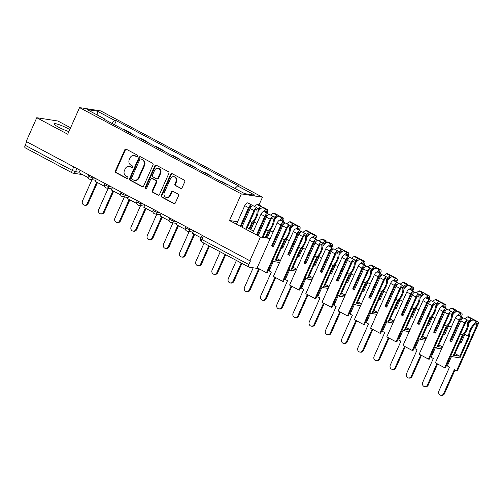 <?xml version="1.0" encoding="UTF-8"?>
<svg xmlns="http://www.w3.org/2000/svg" width="503" height="503" viewBox="0 0 503 503"><rect width="100%" height="100%" fill="white"/><g stroke="black" fill="none" stroke-linecap="round" stroke-linejoin="round"><path stroke-width="0.75" d="M137.476 156.181A0.905 0.799 -81.2 0 0 137.124 154.987L126.297 149.209A1.295 1.138 -81.2 0 0 124.757 149.837L115.369 170.919A1.295 1.138 -81.2 0 0 115.866 172.636L126.693 178.414A0.905 0.799 -81.2 0 0 127.429 176.773L126.027 176.025A4.143 3.653 -81.2 0 1 124.43 170.536L125.216 168.782A4.143 3.653 -81.2 0 1 129.114 166.424A4.143 3.653 -81.2 0 1 130.145 166.77L131.547 167.518A0.905 0.799 -81.2 0 0 132.276 165.877L130.874 165.129A4.143 3.653 -81.2 0 1 129.284 159.64L130.063 157.885A4.143 3.653 -81.2 0 1 133.961 155.528A4.143 3.653 -81.2 0 1 134.993 155.873L136.395 156.622A0.905 0.799 -81.2 0 0 137.476 156.181M251.94 227.306A10.286 1.427 24 0 0 250.821 226.891M247.256 227.658A10.286 1.427 24 0 0 250.104 229.33A10.286 1.427 24 0 0 253.512 231.015M69.785 129.567A10.286 1.427 24 0 0 68.226 128.693A10.286 1.427 24 0 0 54.022 123.763A10.286 1.427 24 0 0 58.618 127.202A10.286 1.427 24 0 0 68.88 131.597M180.564 188.374A1.295 1.138 -81.2 0 0 182.105 187.745L184.739 181.828A1.295 1.138 -81.2 0 0 184.243 180.112L172.215 173.698A1.295 1.138 -81.2 0 0 170.674 174.327L161.287 195.409A1.295 1.138 -81.2 0 0 161.784 197.126L173.812 203.539A1.295 1.138 -81.2 0 0 175.352 202.91L178.534 195.768A1.295 1.138 -81.2 0 0 178.037 194.051L172.887 191.31A1.295 1.138 -81.2 0 0 171.347 191.932L169.769 195.478A3.464 3.049 -81.2 0 1 166.512 197.446A3.464 3.049 -81.2 0 1 164.318 192.567L170.498 178.691A3.464 3.049 -81.2 0 1 173.755 176.723A3.464 3.049 -81.2 0 1 175.949 181.596L174.918 183.909A1.295 1.138 -81.2 0 0 175.421 185.626L181.181 188.468A1.295 1.138 -81.2 0 0 181.206 188.48M241.339 193.906L229.494 220.515L260.441 237.02L249.865 260.768L26.194 141.469L36.763 117.721L67.71 134.226L79.556 107.617L241.339 193.906L262.472 197.189L100.682 110.899L79.556 107.617M153.038 164.921A1.295 1.138 -81.2 0 0 152.541 163.205L140.513 156.791A1.295 1.138 -81.2 0 0 138.973 157.42L129.585 178.502A1.295 1.138 -81.2 0 0 130.082 180.219L142.11 186.632A1.295 1.138 -81.2 0 0 143.651 186.003L153.038 164.921M156.364 165.248L168.392 171.661A1.295 1.138 -81.2 0 1 168.889 173.378L159.501 194.46A1.295 1.138 -81.2 0 1 157.961 195.089L152.818 192.341A1.295 1.138 -81.2 0 1 152.315 190.624L156.125 182.073A1.295 1.138 -81.2 0 0 155.628 180.363L152.214 178.54A1.295 1.138 -81.2 0 0 150.674 179.169L146.706 188.072A0.905 0.799 -81.2 0 1 145.279 187.311L154.823 165.871A1.295 1.138 -81.2 0 1 156.364 165.248M70.583 127.775L57.889 121.003L36.763 117.721M258.976 205.035L262.472 197.189M249.865 260.768L250.481 260.862L248.834 264.565A2.641 1.195 118.1 0 0 248.822 267.08A2.641 1.195 118.1 0 0 249.004 267.143L258.913 268.677M260.441 237.02L270.212 238.535M25.326 147.844A2.641 1.195 -61.9 0 1 25.15 147.788A2.641 1.195 -61.9 0 1 25.163 145.266L72.199 170.354A2.641 0.365 24 0 0 75.507 171.655L79.223 172.233M26.722 141.758L25.163 145.266M122.833 129.208L123.964 129.384L130.818 133.037L130.661 133.383M129.686 132.861L130.818 133.037M146.863 142.022L147.014 141.676L140.161 138.023L139.029 137.847M145.883 141.5L147.014 141.676M163.06 150.661L163.217 150.315L156.364 146.662L155.232 146.486M162.085 150.139L163.217 150.315M179.263 159.3L179.414 158.954L172.56 155.301L171.429 155.125M178.282 158.778L179.414 158.954M195.46 167.939L195.617 167.593L188.757 163.94L187.625 163.764M194.479 167.417L195.617 167.593M211.656 176.584L211.813 176.239L204.96 172.579L203.828 172.403M210.682 176.063L211.813 176.239M226.897 184.28L221.157 181.218L220.025 181.042M104.505 119.431L104.467 118.865L87.025 109.56L97.375 111.169L114.816 120.475L111.823 123.336M234.932 188.449L237.561 185.934L239.007 186.16L116.262 120.695L114.816 120.475M237.561 185.934L255.002 195.239L244.653 193.636L227.211 184.331L225.759 184.104L103.021 118.639L104.467 118.865M229.494 220.515L237.579 221.773M258.19 232.971A10.286 1.427 24 0 0 259.221 233.342M114.464 124.744L116.262 120.695M97.375 111.169L97.123 114.948M136.935 156.678L135.609 155.974A4.143 3.653 -81.2 0 0 134.578 155.628L133.961 155.528M129.114 166.424L129.73 166.518A4.143 3.653 -81.2 0 1 130.761 166.864L132.088 167.574M126.272 149.196A1.295 1.138 -81.2 0 0 125.373 149.932L115.986 171.014A1.295 1.138 -81.2 0 0 116.482 172.73L127.234 178.464M140.494 156.779A1.295 1.138 -81.2 0 0 139.589 157.514L130.202 178.603A1.295 1.138 -81.2 0 0 130.698 180.313L142.726 186.732A1.295 1.138 -81.2 0 0 142.751 186.739M140.909 159.03A0.905 0.799 -81.2 0 0 139.828 159.47L131.591 177.974A0.905 0.799 -81.2 0 0 131.937 179.175L133.414 179.967A4.143 3.653 -81.2 0 0 134.446 180.313A4.143 3.653 -81.2 0 0 138.344 177.955L143.977 165.305A4.143 3.653 -81.2 0 0 142.387 159.816L141.525 159.124A0.905 0.799 -81.2 0 0 141.299 159.049L140.683 158.954M134.446 180.313L135.062 180.407A4.143 3.653 -81.2 0 0 138.96 178.049L138.344 177.955M141.525 159.124L143.003 159.916A4.143 3.653 -81.2 0 1 144.594 165.399L138.96 178.049M151.887 178.433L152.503 178.527A1.295 1.138 -81.2 0 1 152.83 178.634L156.244 180.458A1.295 1.138 -81.2 0 1 156.741 182.174L152.931 190.725A1.295 1.138 -81.2 0 0 153.434 192.435L158.577 195.183A1.295 1.138 -81.2 0 0 158.602 195.195M156.345 165.236A1.295 1.138 -81.2 0 0 155.44 165.971L145.895 187.405A0.905 0.799 -81.2 0 0 146.172 188.562M160.073 173.202A3.464 3.049 -81.2 0 0 157.879 168.329A3.464 3.049 -81.2 0 0 154.622 170.297L152.447 175.182A1.295 1.138 -81.2 0 0 152.943 176.899L156.358 178.722A1.295 1.138 -81.2 0 0 157.898 178.093L160.073 173.202L160.69 173.296A3.464 3.049 -81.2 0 0 158.495 168.423L157.879 168.329M156.678 178.829L157.294 178.923A1.295 1.138 -81.2 0 0 158.514 178.188L157.898 178.093M160.69 173.296L158.514 178.188M173.755 176.723L174.371 176.817A3.464 3.049 -81.2 0 1 176.566 181.696L175.534 184.01A1.295 1.138 -81.2 0 0 176.037 185.72L181.181 188.468M166.512 197.446L167.128 197.541A3.464 3.049 -81.2 0 0 170.385 195.573L169.769 195.478M172.869 191.297A1.295 1.138 -81.2 0 0 171.963 192.033L170.385 195.573M172.196 173.686A1.295 1.138 -81.2 0 0 171.29 174.422L161.903 195.504A1.295 1.138 -81.2 0 0 162.4 197.22L174.428 203.633A1.295 1.138 -81.2 0 0 174.453 203.646M91.98 179.672L82.523 200.911A3.037 2.672 -81.2 0 0 84.447 205.18A3.037 2.672 -81.2 0 0 87.296 203.457L88.1 203.583A3.037 2.672 98.8 0 1 85.246 205.306L84.447 205.18M97.456 182.57L88.1 203.583M88.188 177.622L79.002 172.724L80.115 170.234M96.765 182.199L87.296 203.457M108.176 188.311L98.72 209.55A3.037 2.672 -81.2 0 0 100.644 213.825A3.037 2.672 -81.2 0 0 103.499 212.096L104.297 212.222A3.037 2.672 98.8 0 1 101.443 213.945L100.644 213.825M113.653 191.209L104.297 212.222M104.385 186.267L95.205 181.369L96.312 178.873M112.961 190.838L103.499 212.096M124.379 196.95L114.923 218.189A3.037 2.672 -81.2 0 0 116.841 222.464A3.037 2.672 -81.2 0 0 119.695 220.742L120.5 220.861A3.037 2.672 98.8 0 1 117.645 222.59L116.841 222.464M129.856 199.848L120.5 220.861M120.588 194.906L111.402 190.008L112.515 187.512M129.164 199.477L119.695 220.742M140.576 205.589L131.12 226.828A3.037 2.672 -81.2 0 0 133.043 231.103A3.037 2.672 -81.2 0 0 135.898 229.381L136.697 229.5A3.037 2.672 98.8 0 1 133.842 231.229L133.043 231.103M146.052 208.487L136.697 229.5M136.785 203.545L127.605 198.647L128.711 196.151M145.361 208.116L135.898 229.381M156.779 214.228L147.316 235.473A3.037 2.672 -81.2 0 0 149.24 239.742A3.037 2.672 -81.2 0 0 152.095 238.02L152.899 238.145A3.037 2.672 98.8 0 1 150.045 239.868L149.24 239.742M162.255 217.126L152.899 238.145M152.987 212.184L143.801 207.286L144.914 204.79M161.564 216.755L152.095 238.02M172.975 222.867L163.519 244.112A3.037 2.672 -81.2 0 0 165.443 248.381A3.037 2.672 -81.2 0 0 168.298 246.659L169.096 246.784A3.037 2.672 98.8 0 1 166.242 248.507L165.443 248.381M178.452 225.765L169.096 246.784M169.184 220.823L159.998 215.925L161.111 213.429M177.76 225.401L168.298 246.659M189.172 231.506L179.716 252.751A3.037 2.672 -81.2 0 0 181.64 257.02A3.037 2.672 -81.2 0 0 184.494 255.298L185.293 255.423A3.037 2.672 98.8 0 1 182.438 257.146L181.64 257.02M194.648 234.404L185.293 255.423M185.381 229.462L176.201 224.564L177.314 222.068M193.957 234.04L184.494 255.298M204.023 243.188L195.919 261.39A3.037 2.672 -81.2 0 0 197.836 265.659A3.037 2.672 -81.2 0 0 200.691 263.937L201.496 264.062A3.037 2.672 98.8 0 1 198.641 265.785L197.836 265.659M209.493 246.105L201.496 264.062M200.98 237.781L192.398 233.203L193.51 230.714M208.795 245.734L200.691 263.937M220.22 251.827L212.115 270.029A3.037 2.672 -81.2 0 0 214.039 274.305A3.037 2.672 -81.2 0 0 216.894 272.576L217.692 272.701A3.037 2.672 98.8 0 1 214.838 274.424L214.039 274.305M225.69 254.744L217.692 272.701M224.998 254.373L216.894 272.576M266.326 212.782L266.445 212.505A1.616 0.729 118.1 0 0 266.452 210.964A1.616 0.729 118.1 0 0 266.024 210.99L265.911 211.04A8.312 3.754 118.1 0 0 264.591 211.857M256.863 223.489L254.26 222.1A10.022 4.527 -61.9 0 1 254.254 221.169M258.07 209.921A8.312 3.754 -61.9 0 1 260.46 208.129L260.567 208.079A1.616 0.729 -61.9 0 1 261 208.06A1.616 0.729 -61.9 0 1 261.183 208.286M236.423 260.466L228.318 278.668A3.037 2.672 -81.2 0 0 230.236 282.944A3.037 2.672 -81.2 0 0 233.09 281.215L233.895 281.34A3.037 2.672 98.8 0 1 231.04 283.063L230.236 282.944M258.133 211.411A10.022 4.527 -61.9 0 1 262.472 207.525L262.579 207.475A3.332 1.503 -61.9 0 1 263.471 207.431L267.256 209.449A3.332 1.503 -61.9 0 1 267.25 212.631L267.018 213.153M263.566 211.518A10.022 4.527 -61.9 0 1 266.263 209.55L266.37 209.5A3.332 1.503 -61.9 0 1 267.256 209.449M262.296 207.613A3.332 1.503 118.1 0 0 261.805 206.544A3.332 1.503 118.1 0 0 260.919 206.588L260.812 206.639A10.022 4.527 118.1 0 0 257.819 208.915M254.461 206.456A10.022 4.527 -61.9 0 1 257.02 204.62L257.127 204.57A3.332 1.503 -61.9 0 1 258.02 204.52L261.805 206.544M252.349 205.953A10.022 4.527 118.1 0 0 251.978 205.268L251.928 205.193A3.332 1.503 118.1 0 0 251.676 204.972A3.332 1.503 118.1 0 0 248.551 207.67L244.76 205.645A3.332 1.503 -61.9 0 1 247.885 202.948L251.676 204.972M241.937 227.149L250.211 208.55A3.332 1.503 -61.9 0 1 253.336 205.853L257.127 207.877A3.332 1.503 -61.9 0 1 257.379 208.104L257.429 208.179A10.022 4.527 -61.9 0 1 252.443 223.25L249.809 229.173M245.722 229.173L254.002 210.575A3.332 1.503 -61.9 0 1 257.127 207.877M240.962 226.633L249.356 207.789A1.616 0.729 -61.9 0 1 250.871 206.481A1.616 0.729 -61.9 0 1 250.991 206.588L251.047 206.664A8.312 3.754 -61.9 0 1 251.211 206.934M245.546 219.038L244.577 218.522M241.886 263.383L233.895 281.34M250.865 229.726L254.26 222.1M240.271 226.262L248.551 207.67M236.485 224.244L244.76 205.645M249.123 228.79L251.946 222.452A8.312 3.754 118.1 0 0 256.499 209.575L256.442 209.5A1.616 0.729 118.1 0 0 256.323 209.393A1.616 0.729 118.1 0 0 254.807 210.7L246.413 229.538M251.946 222.452L250.029 221.427M250.909 226.922L252.625 223.068M241.195 263.012L233.09 281.215M282.523 221.421L282.648 221.15A1.616 0.729 118.1 0 0 282.655 219.604A1.616 0.729 118.1 0 0 282.221 219.629L282.108 219.679A8.312 3.754 118.1 0 0 280.793 220.496M273.066 232.128L270.457 230.739A10.022 4.527 -61.9 0 1 270.457 229.814M274.267 218.56A8.312 3.754 -61.9 0 1 276.656 216.768L276.769 216.718A1.616 0.729 -61.9 0 1 277.197 216.699A1.616 0.729 -61.9 0 1 277.386 216.925M253.204 267.791L244.515 287.307A3.037 2.672 -81.2 0 0 246.439 291.583A3.037 2.672 -81.2 0 0 249.293 289.86L250.092 289.98A3.037 2.672 98.8 0 1 247.237 291.709L246.439 291.583M274.33 220.05A10.022 4.527 -61.9 0 1 278.668 216.164L278.781 216.114A3.332 1.503 -61.9 0 1 279.668 216.07L283.459 218.088A3.332 1.503 -61.9 0 1 283.447 221.27L283.214 221.792M279.769 220.157A10.022 4.527 -61.9 0 1 282.46 218.189L282.573 218.139A3.332 1.503 -61.9 0 1 283.459 218.088M278.492 216.252A3.332 1.503 118.1 0 0 278.008 215.183A3.332 1.503 118.1 0 0 277.115 215.227L277.008 215.278A10.022 4.527 118.1 0 0 274.016 217.554M270.658 215.095A10.022 4.527 -61.9 0 1 273.217 213.259L273.33 213.209A3.332 1.503 -61.9 0 1 274.217 213.165L278.008 215.183M268.545 214.592A10.022 4.527 118.1 0 0 268.181 213.907L268.124 213.832A3.332 1.503 118.1 0 0 267.873 213.612A3.332 1.503 118.1 0 0 264.754 216.309L260.963 214.284A3.332 1.503 -61.9 0 1 264.081 211.587L267.873 213.612M258.133 235.788L266.414 217.195A3.332 1.503 -61.9 0 1 269.539 214.498L273.324 216.516A3.332 1.503 -61.9 0 1 273.575 216.743L273.632 216.818A10.022 4.527 -61.9 0 1 268.646 231.889L265.974 237.881M262.157 237.284L270.205 219.214A3.332 1.503 -61.9 0 1 273.324 216.516M257.165 235.272L265.553 216.428A1.616 0.729 -61.9 0 1 267.068 215.121A1.616 0.729 -61.9 0 1 267.187 215.234L267.244 215.309A8.312 3.754 -61.9 0 1 267.407 215.573M261.742 227.677L260.774 227.161M259.447 268.967L250.092 289.98M267.194 238.07L270.457 230.739M256.473 234.901L264.754 216.309M252.682 232.883L260.963 214.284M265.175 237.756L268.143 231.091A8.312 3.754 118.1 0 0 272.695 218.214L272.639 218.139A1.616 0.729 118.1 0 0 272.519 218.032A1.616 0.729 118.1 0 0 271.004 219.339L262.956 237.41M268.143 231.091L266.225 230.066M266.074 237.894L268.828 231.707M258.731 268.652L249.293 289.86M298.725 230.06L298.845 229.789A1.616 0.729 118.1 0 0 298.851 228.243A1.616 0.729 118.1 0 0 298.417 228.268L298.31 228.318A8.312 3.754 118.1 0 0 296.99 229.135M289.263 240.767L286.66 239.378A10.022 4.527 -61.9 0 1 286.653 238.453M290.47 227.199A8.312 3.754 -61.9 0 1 292.859 225.407L292.966 225.357A1.616 0.729 -61.9 0 1 293.4 225.338A1.616 0.729 -61.9 0 1 293.582 225.564M273.456 261.12L269.105 270.891L271.337 272.085L260.711 295.953A3.037 2.672 -81.2 0 0 262.635 300.222A3.037 2.672 -81.2 0 0 265.49 298.499L266.288 298.625A3.037 2.672 98.8 0 1 263.44 300.348L262.635 300.222M290.533 228.689A10.022 4.527 -61.9 0 1 294.871 224.803L294.978 224.753A3.332 1.503 -61.9 0 1 295.865 224.709L299.656 226.734A3.332 1.503 -61.9 0 1 299.643 229.909L299.417 230.431M295.965 228.796A10.022 4.527 -61.9 0 1 298.656 226.828L298.769 226.778A3.332 1.503 -61.9 0 1 299.656 226.734M294.689 224.891A3.332 1.503 118.1 0 0 294.205 223.822A3.332 1.503 118.1 0 0 293.318 223.873L293.205 223.917A10.022 4.527 118.1 0 0 290.218 226.193M286.861 223.734A10.022 4.527 -61.9 0 1 289.42 221.898L289.527 221.848A3.332 1.503 -61.9 0 1 290.413 221.804L294.205 223.822M284.742 223.231A10.022 4.527 118.1 0 0 284.377 222.546L284.327 222.471A3.332 1.503 118.1 0 0 284.076 222.251A3.332 1.503 118.1 0 0 280.951 224.948L277.159 222.923A3.332 1.503 -61.9 0 1 280.284 220.226L284.076 222.251M273.437 246.445L271.664 245.804L273.33 246.684L282.611 225.834A3.332 1.503 -61.9 0 1 285.735 223.137L289.527 225.155A3.332 1.503 -61.9 0 1 289.778 225.382L289.829 225.457A10.022 4.527 -61.9 0 1 284.843 240.528L276.046 260.277L280.284 260.938M279.593 262.491L274.556 261.705L284.34 239.73A8.312 3.754 118.1 0 0 288.892 226.853L288.841 226.778A1.616 0.729 118.1 0 0 288.716 226.671A1.616 0.729 118.1 0 0 287.207 227.978L267.238 272.821L266.439 272.695L286.402 227.853A3.332 1.503 -61.9 0 1 289.527 225.155M272.469 245.923L281.749 225.074A1.616 0.729 -61.9 0 1 283.264 223.76A1.616 0.729 -61.9 0 1 283.39 223.873L283.441 223.948A8.312 3.754 -61.9 0 1 283.61 224.212M277.945 236.316L276.977 235.8M275.65 277.606L266.288 298.625M280.467 260.516L276.813 258.567M281.699 247.589L282.749 248.149L286.66 239.378M271.664 245.804L280.951 224.948M266.439 272.695L257.196 267.766L277.159 222.923M284.34 239.73L282.428 238.705M274.556 261.705L272.639 260.686M282.862 247.904L281.894 247.388L285.025 240.346M274.959 277.235L265.49 298.499M314.922 238.705L315.041 238.428A1.616 0.729 118.1 0 0 315.048 236.882A1.616 0.729 118.1 0 0 314.62 236.907L314.507 236.957A8.312 3.754 118.1 0 0 313.187 237.781M305.466 249.406L302.856 248.017A10.022 4.527 -61.9 0 1 302.856 247.092M306.667 235.838A8.312 3.754 -61.9 0 1 309.056 234.046L309.169 234.002A1.616 0.729 -61.9 0 1 309.596 233.977A1.616 0.729 -61.9 0 1 309.785 234.203M289.659 269.759L285.308 279.53L287.54 280.724L276.914 304.592A3.037 2.672 -81.2 0 0 278.838 308.861A3.037 2.672 -81.2 0 0 281.693 307.138L282.491 307.264A3.037 2.672 98.8 0 1 279.637 308.987L278.838 308.861M306.729 237.328A10.022 4.527 -61.9 0 1 311.068 233.449L311.181 233.398A3.332 1.503 -61.9 0 1 312.067 233.348L315.859 235.373A3.332 1.503 -61.9 0 1 315.846 238.554L315.614 239.07M312.162 237.435A10.022 4.527 -61.9 0 1 314.859 235.467L314.966 235.417A3.332 1.503 -61.9 0 1 315.859 235.373M310.892 233.53A3.332 1.503 118.1 0 0 310.408 232.461A3.332 1.503 118.1 0 0 309.515 232.512L309.408 232.562A10.022 4.527 118.1 0 0 306.415 234.832M303.058 232.373A10.022 4.527 -61.9 0 1 305.617 230.537L305.73 230.487A3.332 1.503 -61.9 0 1 306.616 230.443L310.408 232.461M300.945 231.87A10.022 4.527 118.1 0 0 300.58 231.185L300.524 231.11A3.332 1.503 118.1 0 0 300.272 230.89A3.332 1.503 118.1 0 0 297.154 233.587L293.362 231.562A3.332 1.503 -61.9 0 1 296.481 228.865L300.272 230.89M289.634 255.084L287.867 254.443L289.527 255.329L298.813 234.473A3.332 1.503 -61.9 0 1 301.932 231.776L305.723 233.794A3.332 1.503 -61.9 0 1 305.975 234.021L306.031 234.096A10.022 4.527 -61.9 0 1 301.046 249.167L292.249 268.923L296.481 269.577M295.789 271.13L290.759 270.35L300.543 248.369A8.312 3.754 118.1 0 0 305.095 235.492L305.038 235.417A1.616 0.729 118.1 0 0 304.919 235.31A1.616 0.729 118.1 0 0 303.403 236.617L283.441 281.46L282.636 281.334L302.605 236.492A3.332 1.503 -61.9 0 1 305.723 233.794M288.665 254.562L297.952 233.713A1.616 0.729 -61.9 0 1 299.467 232.405A1.616 0.729 -61.9 0 1 299.587 232.512L299.643 232.587A8.312 3.754 -61.9 0 1 299.807 232.851M294.142 244.955L293.174 244.439M291.847 286.245L282.491 307.264M296.669 269.162L293.01 267.206M297.895 256.228L298.952 256.788L302.856 248.017M287.867 254.443L297.154 233.587M282.636 281.334L273.393 276.405L293.362 231.562M300.543 248.369L298.625 247.35M290.759 270.35L288.841 269.325M299.059 256.549L298.09 256.027L301.228 248.991M291.155 285.88L281.693 307.138M331.119 247.344L331.244 247.067A1.616 0.729 118.1 0 0 331.251 245.527A1.616 0.729 118.1 0 0 330.817 245.546L330.71 245.596A8.312 3.754 118.1 0 0 329.39 246.42M321.662 258.045L319.059 256.656A10.022 4.527 -61.9 0 1 319.053 255.731M322.869 244.477A8.312 3.754 -61.9 0 1 325.259 242.691L325.366 242.641A1.616 0.729 -61.9 0 1 325.799 242.616A1.616 0.729 -61.9 0 1 325.982 242.848M305.855 278.398L301.504 288.169L303.737 289.363L293.111 313.231A3.037 2.672 -81.2 0 0 295.035 317.5A3.037 2.672 -81.2 0 0 297.889 315.777L298.688 315.903A3.037 2.672 98.8 0 1 295.833 317.626L295.035 317.5M322.926 245.967A10.022 4.527 -61.9 0 1 327.264 242.088L327.378 242.037A3.332 1.503 -61.9 0 1 328.264 241.987L332.055 244.012A3.332 1.503 -61.9 0 1 332.043 247.193L331.81 247.709M328.365 246.08A10.022 4.527 -61.9 0 1 331.056 244.106L331.169 244.056A3.332 1.503 -61.9 0 1 332.055 244.012M327.088 242.169A3.332 1.503 118.1 0 0 326.604 241.1A3.332 1.503 118.1 0 0 325.718 241.151L325.604 241.201A10.022 4.527 118.1 0 0 322.618 243.471M319.26 241.012A10.022 4.527 -61.9 0 1 321.813 239.177L321.926 239.126A3.332 1.503 -61.9 0 1 322.813 239.082L326.604 241.1M317.142 240.509A10.022 4.527 118.1 0 0 316.777 239.83L316.72 239.755A3.332 1.503 118.1 0 0 316.475 239.529A3.332 1.503 118.1 0 0 313.35 242.226L309.559 240.208A3.332 1.503 -61.9 0 1 312.684 237.51L316.475 239.529M305.837 263.723L304.064 263.082L305.723 263.968L315.01 243.112A3.332 1.503 -61.9 0 1 318.135 240.415L321.926 242.44A3.332 1.503 -61.9 0 1 322.178 242.66L322.228 242.735A10.022 4.527 -61.9 0 1 317.242 257.806L308.446 277.562L312.684 278.216M311.992 279.769L306.956 278.989L316.739 257.008A8.312 3.754 118.1 0 0 321.291 244.131L321.241 244.056A1.616 0.729 118.1 0 0 321.115 243.949A1.616 0.729 118.1 0 0 319.6 245.257L299.637 290.099L298.839 289.973L318.801 245.137A3.332 1.503 -61.9 0 1 321.926 242.44M304.868 263.207L314.149 242.352A1.616 0.729 -61.9 0 1 315.664 241.044A1.616 0.729 -61.9 0 1 315.79 241.151L315.84 241.226A8.312 3.754 -61.9 0 1 316.01 241.49M310.345 253.6L309.376 253.078M308.043 294.884L298.688 315.903M312.866 277.801L309.207 275.845M314.098 264.867L315.148 265.433L319.059 256.656M304.064 263.082L313.35 242.226M298.839 289.973L289.596 285.044L309.559 240.208M316.739 257.008L314.828 255.989M306.956 278.989L305.038 277.964M315.262 265.188L314.287 264.666L317.424 257.63M307.352 294.519L297.889 315.777M347.322 255.983L347.441 255.706A1.616 0.729 118.1 0 0 347.447 254.166A1.616 0.729 118.1 0 0 347.02 254.185L346.907 254.235A8.312 3.754 118.1 0 0 345.586 255.059M337.859 266.684L335.256 265.295A10.022 4.527 -61.9 0 1 335.25 264.371M339.066 253.122A8.312 3.754 -61.9 0 1 341.455 251.33L341.568 251.28A1.616 0.729 -61.9 0 1 341.996 251.255A1.616 0.729 -61.9 0 1 342.185 251.487M322.058 287.043L317.707 296.814L319.939 298.002L309.314 321.87A3.037 2.672 -81.2 0 0 311.231 326.139A3.037 2.672 -81.2 0 0 314.086 324.416L314.891 324.542A3.037 2.672 98.8 0 1 312.036 326.265L311.231 326.139M339.129 254.606A10.022 4.527 -61.9 0 1 343.467 250.727L343.574 250.676A3.332 1.503 -61.9 0 1 344.467 250.626L348.258 252.651A3.332 1.503 -61.9 0 1 348.246 255.832L348.013 256.348M344.561 254.719A10.022 4.527 -61.9 0 1 347.259 252.745L347.366 252.695A3.332 1.503 -61.9 0 1 348.258 252.651M343.291 250.808A3.332 1.503 118.1 0 0 342.807 249.746A3.332 1.503 118.1 0 0 341.914 249.79L341.807 249.84A10.022 4.527 118.1 0 0 338.815 252.11M335.457 249.651A10.022 4.527 -61.9 0 1 338.016 247.816L338.123 247.765A3.332 1.503 -61.9 0 1 339.016 247.721L342.807 249.746M333.344 249.148A10.022 4.527 118.1 0 0 332.98 248.469L332.923 248.394A3.332 1.503 118.1 0 0 332.672 248.168A3.332 1.503 118.1 0 0 329.547 250.865L325.762 248.847A3.332 1.503 -61.9 0 1 328.88 246.149L332.672 248.168M322.033 272.362L320.266 271.721L321.926 272.607L331.213 251.751A3.332 1.503 -61.9 0 1 334.332 249.054L338.123 251.079A3.332 1.503 -61.9 0 1 338.374 251.299L338.431 251.374A10.022 4.527 -61.9 0 1 333.439 266.445L324.649 286.201L328.88 286.855M328.189 288.408L323.152 287.628L332.942 265.647A8.312 3.754 118.1 0 0 337.494 252.776L337.438 252.701A1.616 0.729 118.1 0 0 337.318 252.588A1.616 0.729 118.1 0 0 335.803 253.896L315.84 298.738L315.035 298.612L334.998 253.776A3.332 1.503 -61.9 0 1 338.123 251.079M321.065 271.846L330.352 250.991A1.616 0.729 -61.9 0 1 331.867 249.683A1.616 0.729 -61.9 0 1 331.986 249.79L332.043 249.865A8.312 3.754 -61.9 0 1 332.206 250.136M326.541 262.239L325.573 261.717M324.246 303.529L314.891 324.542M329.069 286.44L325.41 284.491M330.295 273.506L331.351 274.072L335.256 265.295M320.266 271.721L329.547 250.865M315.035 298.612L305.793 293.683L325.762 248.847M332.942 265.647L331.024 264.628M323.152 287.628L321.241 286.603M331.458 273.827L330.49 273.311L333.621 266.269M323.555 303.158L314.086 324.416M363.518 264.622L363.644 264.345A1.616 0.729 118.1 0 0 363.65 262.805A1.616 0.729 118.1 0 0 363.216 262.824L363.109 262.874A8.312 3.754 118.1 0 0 361.789 263.698M354.062 275.323L351.452 273.934A10.022 4.527 -61.9 0 1 351.452 273.01M355.263 261.761A8.312 3.754 -61.9 0 1 357.652 259.969L357.765 259.919A1.616 0.729 -61.9 0 1 358.199 259.894A1.616 0.729 -61.9 0 1 358.381 260.126M338.255 295.682L333.904 305.453L336.136 306.641L325.51 330.509A3.037 2.672 -81.2 0 0 327.434 334.778A3.037 2.672 -81.2 0 0 330.289 333.055L331.087 333.181A3.037 2.672 98.8 0 1 328.233 334.904L327.434 334.778M355.325 263.251A10.022 4.527 -61.9 0 1 359.664 259.366L359.777 259.315A3.332 1.503 -61.9 0 1 360.664 259.271L364.455 261.29A3.332 1.503 -61.9 0 1 364.442 264.471L364.21 264.993M360.764 263.358A10.022 4.527 -61.9 0 1 363.455 261.384L363.568 261.34A3.332 1.503 -61.9 0 1 364.455 261.29M359.488 259.447A3.332 1.503 118.1 0 0 359.004 258.385A3.332 1.503 118.1 0 0 358.117 258.429L358.004 258.479A10.022 4.527 118.1 0 0 355.017 260.755M351.654 258.297A10.022 4.527 -61.9 0 1 354.213 256.461L354.326 256.411A3.332 1.503 -61.9 0 1 355.212 256.36L359.004 258.385M349.541 257.794A10.022 4.527 118.1 0 0 349.176 257.108L349.12 257.033A3.332 1.503 118.1 0 0 348.868 256.807A3.332 1.503 118.1 0 0 345.75 259.504L341.958 257.486A3.332 1.503 -61.9 0 1 345.083 254.788L348.868 256.807M338.236 281.001L336.463 280.36L338.123 281.246L347.41 260.391A3.332 1.503 -61.9 0 1 350.534 257.693L354.326 259.718A3.332 1.503 -61.9 0 1 354.571 259.938L354.628 260.013A10.022 4.527 -61.9 0 1 349.642 275.084L340.845 294.84L345.077 295.5M344.392 297.047L339.355 296.267L349.139 274.286A8.312 3.754 118.1 0 0 353.691 261.415L353.634 261.34A1.616 0.729 118.1 0 0 353.515 261.227A1.616 0.729 118.1 0 0 351.999 262.541L332.037 307.377L331.238 307.251L351.201 262.415A3.332 1.503 -61.9 0 1 354.326 259.718M337.262 280.485L346.548 259.63A1.616 0.729 -61.9 0 1 348.063 258.322A1.616 0.729 -61.9 0 1 348.183 258.429L348.239 258.504A8.312 3.754 -61.9 0 1 348.403 258.775M342.744 270.878L341.77 270.363M340.443 312.168L331.087 333.181M345.265 295.079L341.606 293.13M346.498 282.152L347.548 282.711L351.452 273.934M336.463 280.36L345.75 259.504M331.238 307.251L321.995 302.322L341.958 257.486M349.139 274.286L347.221 273.267M339.355 296.267L337.438 295.242M347.661 282.466L346.686 281.95L349.824 274.908M339.751 311.797L330.289 333.055M379.721 273.261L379.84 272.984A1.616 0.729 118.1 0 0 379.847 271.444A1.616 0.729 118.1 0 0 379.419 271.469L379.306 271.513A8.312 3.754 118.1 0 0 377.986 272.337M370.258 283.969L367.655 282.579A10.022 4.527 -61.9 0 1 367.649 281.649M371.465 270.4A8.312 3.754 -61.9 0 1 373.855 268.608L373.962 268.558A1.616 0.729 -61.9 0 1 374.395 268.533A1.616 0.729 -61.9 0 1 374.578 268.765M354.452 304.321L350.107 314.092L352.339 315.28L341.713 339.148A3.037 2.672 -81.2 0 0 343.631 343.423A3.037 2.672 -81.2 0 0 346.485 341.694L347.29 341.82A3.037 2.672 98.8 0 1 344.436 343.543L343.631 343.423M371.528 271.89A10.022 4.527 -61.9 0 1 375.867 268.005L375.974 267.954A3.332 1.503 -61.9 0 1 376.866 267.91L380.652 269.929A3.332 1.503 -61.9 0 1 380.645 273.11L380.413 273.632M376.961 271.997A10.022 4.527 -61.9 0 1 379.658 270.029L379.765 269.979A3.332 1.503 -61.9 0 1 380.652 269.929M375.691 268.086A3.332 1.503 118.1 0 0 375.2 267.024A3.332 1.503 118.1 0 0 374.314 267.068L374.207 267.118A10.022 4.527 118.1 0 0 371.214 269.394M367.856 266.936A10.022 4.527 -61.9 0 1 370.415 265.1L370.522 265.05A3.332 1.503 -61.9 0 1 371.415 264.999L375.2 267.024M365.744 266.433A10.022 4.527 118.1 0 0 365.373 265.747L365.323 265.672A3.332 1.503 118.1 0 0 365.071 265.446A3.332 1.503 118.1 0 0 361.946 268.143L358.155 266.125A3.332 1.503 -61.9 0 1 361.28 263.427L365.071 265.446M354.433 289.64L352.666 288.999L354.326 289.885L363.606 269.03A3.332 1.503 -61.9 0 1 366.731 266.332L370.522 268.357A3.332 1.503 -61.9 0 1 370.774 268.577L370.824 268.652A10.022 4.527 -61.9 0 1 365.838 283.73L357.048 303.479L361.28 304.139M360.588 305.686L355.552 304.906L365.341 282.931A8.312 3.754 118.1 0 0 369.894 270.054L369.837 269.979A1.616 0.729 118.1 0 0 369.718 269.872A1.616 0.729 118.1 0 0 368.202 271.18L348.233 316.016L347.435 315.897L367.397 271.054A3.332 1.503 -61.9 0 1 370.522 268.357M353.464 289.124L362.751 268.269A1.616 0.729 -61.9 0 1 364.266 266.961A1.616 0.729 -61.9 0 1 364.386 267.068L364.436 267.143A8.312 3.754 -61.9 0 1 364.606 267.414M358.941 279.517L357.973 279.002M356.646 320.807L347.29 341.82M361.468 303.718L357.809 301.769M362.694 290.791L363.751 291.35L367.655 282.579M352.666 288.999L361.946 268.143M347.435 315.897L338.192 310.967L358.155 266.125M365.341 282.931L363.424 281.906M355.552 304.906L353.64 303.887M363.858 291.105L362.889 290.589L366.021 283.547M355.954 320.436L346.485 341.694M395.918 281.9L396.043 281.623A1.616 0.729 118.1 0 0 396.05 280.083A1.616 0.729 118.1 0 0 395.616 280.108L395.503 280.158A8.312 3.754 118.1 0 0 394.189 280.976M386.461 292.608L383.852 291.218A10.022 4.527 -61.9 0 1 383.852 290.294M387.662 279.039A8.312 3.754 -61.9 0 1 390.051 277.247L390.165 277.197A1.616 0.729 -61.9 0 1 390.592 277.178A1.616 0.729 -61.9 0 1 390.781 277.404M370.654 312.96L366.303 322.731L368.536 323.919L357.91 347.787A3.037 2.672 -81.2 0 0 359.834 352.062A3.037 2.672 -81.2 0 0 362.688 350.34L363.487 350.459A3.037 2.672 98.8 0 1 360.632 352.188L359.834 352.062M387.725 280.529A10.022 4.527 -61.9 0 1 392.063 276.644L392.177 276.593A3.332 1.503 -61.9 0 1 393.063 276.549L396.854 278.568A3.332 1.503 -61.9 0 1 396.842 281.749L396.609 282.271M393.164 280.636A10.022 4.527 -61.9 0 1 395.855 278.668L395.968 278.618A3.332 1.503 -61.9 0 1 396.854 278.568M391.887 276.732A3.332 1.503 118.1 0 0 391.403 275.663A3.332 1.503 118.1 0 0 390.51 275.707L390.403 275.757A10.022 4.527 118.1 0 0 387.411 278.033M384.053 275.575A10.022 4.527 -61.9 0 1 386.612 273.739L386.725 273.689A3.332 1.503 -61.9 0 1 387.612 273.638L391.403 275.663M381.94 275.072A10.022 4.527 118.1 0 0 381.576 274.387L381.519 274.311A3.332 1.503 118.1 0 0 381.268 274.091A3.332 1.503 118.1 0 0 378.149 276.788L374.358 274.764A3.332 1.503 -61.9 0 1 377.476 272.066L381.268 274.091M370.636 298.279L368.862 297.638L370.522 298.524L379.809 277.675A3.332 1.503 -61.9 0 1 382.934 274.978L386.719 276.996A3.332 1.503 -61.9 0 1 386.97 277.222L387.027 277.298A10.022 4.527 -61.9 0 1 382.041 292.369L373.245 312.118L377.476 312.778M376.785 314.331L371.755 313.545L381.538 291.57A8.312 3.754 118.1 0 0 386.09 278.693L386.034 278.618A1.616 0.729 118.1 0 0 385.914 278.511A1.616 0.729 118.1 0 0 384.399 279.819L364.436 324.661L363.631 324.536L383.6 279.693A3.332 1.503 -61.9 0 1 386.719 276.996M369.661 297.763L378.948 276.908A1.616 0.729 -61.9 0 1 380.463 275.6A1.616 0.729 -61.9 0 1 380.582 275.707L380.639 275.789A8.312 3.754 -61.9 0 1 380.802 276.053M375.137 288.156L374.169 287.641M372.842 329.446L363.487 350.459M377.665 312.357L374.006 310.408M378.897 299.43L379.947 299.989L383.852 291.218M368.862 297.638L378.149 276.788M363.631 324.536L354.395 319.606L374.358 274.764M381.538 291.57L379.62 290.545M371.755 313.545L369.837 312.526M380.054 299.744L379.086 299.228L382.223 292.186M372.151 329.075L362.688 350.34M412.12 290.539L412.24 290.269A1.616 0.729 118.1 0 0 412.246 288.722A1.616 0.729 118.1 0 0 411.812 288.747L411.705 288.797A8.312 3.754 118.1 0 0 410.385 289.615M402.658 301.247L400.055 299.857A10.022 4.527 -61.9 0 1 400.048 298.933M403.865 287.678A8.312 3.754 -61.9 0 1 406.254 285.886L406.361 285.836A1.616 0.729 -61.9 0 1 406.795 285.817A1.616 0.729 -61.9 0 1 406.977 286.044M386.851 321.599L382.5 331.37L384.732 332.558L374.106 356.426A3.037 2.672 -81.2 0 0 376.03 360.701A3.037 2.672 -81.2 0 0 378.885 358.979L379.683 359.098A3.037 2.672 98.8 0 1 376.835 360.827L376.03 360.701M403.928 289.168A10.022 4.527 -61.9 0 1 408.266 285.283L408.373 285.232A3.332 1.503 -61.9 0 1 409.26 285.188L413.051 287.213A3.332 1.503 -61.9 0 1 413.038 290.388L412.812 290.91M409.36 289.275A10.022 4.527 -61.9 0 1 412.051 287.307L412.164 287.257A3.332 1.503 -61.9 0 1 413.051 287.213M408.084 285.371A3.332 1.503 118.1 0 0 407.6 284.302A3.332 1.503 118.1 0 0 406.713 284.346L406.6 284.396A10.022 4.527 118.1 0 0 403.613 286.672M400.256 284.214A10.022 4.527 -61.9 0 1 402.815 282.378L402.922 282.328A3.332 1.503 -61.9 0 1 403.808 282.284L407.6 284.302M398.137 283.711A10.022 4.527 118.1 0 0 397.772 283.026L397.722 282.95A3.332 1.503 118.1 0 0 397.471 282.73A3.332 1.503 118.1 0 0 394.346 285.427L390.554 283.403A3.332 1.503 -61.9 0 1 393.679 280.705L397.471 282.73M386.832 306.918L385.059 306.277L386.725 307.163L396.006 286.314A3.332 1.503 -61.9 0 1 399.13 283.617L402.922 285.635A3.332 1.503 -61.9 0 1 403.173 285.861L403.224 285.937A10.022 4.527 -61.9 0 1 398.238 301.008L389.441 320.757L393.679 321.417M392.988 322.97L387.951 322.184L397.735 300.209A8.312 3.754 118.1 0 0 402.287 287.332L402.237 287.257A1.616 0.729 118.1 0 0 402.111 287.15A1.616 0.729 118.1 0 0 400.595 288.458L380.633 333.3L379.834 333.175L399.797 288.332A3.332 1.503 -61.9 0 1 402.922 285.635M385.864 306.402L395.144 285.553A1.616 0.729 -61.9 0 1 396.66 284.239A1.616 0.729 -61.9 0 1 396.785 284.352L396.836 284.428A8.312 3.754 -61.9 0 1 397.005 284.692M391.34 296.795L390.372 296.28M389.045 338.085L379.683 359.098M393.862 320.996L390.209 319.047M395.094 308.069L396.144 308.628L400.055 299.857M385.059 306.277L394.346 285.427M379.834 333.175L370.592 328.245L390.554 283.403M397.735 300.209L395.823 299.184M387.951 322.184L386.034 321.166M396.257 308.383L395.289 307.867L398.42 300.825M388.354 337.714L378.885 358.979M428.317 299.178L428.437 298.908A1.616 0.729 118.1 0 0 428.443 297.361A1.616 0.729 118.1 0 0 428.015 297.386L427.902 297.436A8.312 3.754 118.1 0 0 426.582 298.254M418.861 309.886L416.251 308.496A10.022 4.527 -61.9 0 1 416.245 307.572M420.062 296.317A8.312 3.754 -61.9 0 1 422.451 294.525L422.564 294.475A1.616 0.729 -61.9 0 1 422.992 294.456A1.616 0.729 -61.9 0 1 423.18 294.683M403.054 330.238L398.703 340.009L400.935 341.204L390.309 365.071A3.037 2.672 -81.2 0 0 392.233 369.34A3.037 2.672 -81.2 0 0 395.088 367.618L395.886 367.743A3.037 2.672 98.8 0 1 393.032 369.466L392.233 369.34M420.124 297.807A10.022 4.527 -61.9 0 1 424.463 293.928L424.576 293.878A3.332 1.503 -61.9 0 1 425.463 293.827L429.254 295.852A3.332 1.503 -61.9 0 1 429.241 299.034L429.009 299.549M425.557 297.914A10.022 4.527 -61.9 0 1 428.254 295.946L428.361 295.896A3.332 1.503 -61.9 0 1 429.254 295.852M424.287 294.01A3.332 1.503 118.1 0 0 423.803 292.941A3.332 1.503 118.1 0 0 422.91 292.991L422.803 293.042A10.022 4.527 118.1 0 0 419.81 295.311M416.453 292.853A10.022 4.527 -61.9 0 1 419.012 291.017L419.125 290.967A3.332 1.503 -61.9 0 1 420.011 290.923L423.803 292.941M414.34 292.35A10.022 4.527 118.1 0 0 413.975 291.665L413.919 291.589A3.332 1.503 118.1 0 0 413.667 291.369A3.332 1.503 118.1 0 0 410.542 294.066L406.757 292.042A3.332 1.503 -61.9 0 1 409.876 289.344L413.667 291.369M403.029 315.563L401.262 314.922L402.922 315.809L412.209 294.953A3.332 1.503 -61.9 0 1 415.327 292.256L419.118 294.274A3.332 1.503 -61.9 0 1 419.37 294.5L419.427 294.576A10.022 4.527 -61.9 0 1 414.441 309.647L405.644 329.402L409.876 330.056M409.184 331.609L404.154 330.823L413.938 308.848A8.312 3.754 118.1 0 0 418.49 295.971L418.433 295.896A1.616 0.729 118.1 0 0 418.314 295.789A1.616 0.729 118.1 0 0 416.798 297.097L396.836 341.939L396.031 341.814L416 296.971A3.332 1.503 -61.9 0 1 419.118 294.274M402.06 315.041L411.347 294.192A1.616 0.729 -61.9 0 1 412.862 292.884A1.616 0.729 -61.9 0 1 412.982 292.991L413.038 293.067A8.312 3.754 -61.9 0 1 413.202 293.331M407.537 305.434L406.569 304.919M405.242 346.724L395.886 367.743M410.064 329.641L406.405 327.686M411.291 316.708L412.347 317.267L416.251 308.496M401.262 314.922L410.542 294.066M396.031 341.814L386.788 336.884L406.757 292.042M413.938 308.848L412.02 307.83M404.154 330.823L402.237 329.805M412.454 317.022L411.485 316.506L414.617 309.471M404.55 346.353L395.088 367.618M444.514 307.823L444.639 307.547A1.616 0.729 118.1 0 0 444.646 306A1.616 0.729 118.1 0 0 444.212 306.025L444.105 306.076A8.312 3.754 118.1 0 0 442.785 306.899M435.057 318.525L432.454 317.135A10.022 4.527 -61.9 0 1 432.448 316.211M436.264 304.956A8.312 3.754 -61.9 0 1 438.654 303.171L438.761 303.12A1.616 0.729 -61.9 0 1 439.194 303.095A1.616 0.729 -61.9 0 1 439.377 303.322M419.25 338.877L414.9 348.648L417.132 349.843L406.506 373.71A3.037 2.672 -81.2 0 0 408.43 377.979A3.037 2.672 -81.2 0 0 411.284 376.257L412.083 376.382A3.037 2.672 98.8 0 1 409.228 378.105L408.43 377.979M436.321 306.446A10.022 4.527 -61.9 0 1 440.659 302.567L440.773 302.517A3.332 1.503 -61.9 0 1 441.659 302.466L445.451 304.491A3.332 1.503 -61.9 0 1 445.438 307.673L445.205 308.188M441.76 306.553A10.022 4.527 -61.9 0 1 444.451 304.585L444.564 304.535A3.332 1.503 -61.9 0 1 445.451 304.491M440.483 302.649A3.332 1.503 118.1 0 0 439.999 301.58A3.332 1.503 118.1 0 0 439.113 301.63L439 301.681A10.022 4.527 118.1 0 0 436.013 303.95M432.655 301.492A10.022 4.527 -61.9 0 1 435.208 299.656L435.321 299.606A3.332 1.503 -61.9 0 1 436.208 299.562L439.999 301.58M430.537 300.989A10.022 4.527 118.1 0 0 430.172 300.31L430.115 300.234A3.332 1.503 118.1 0 0 429.87 300.008A3.332 1.503 118.1 0 0 426.745 302.705L422.954 300.681A3.332 1.503 -61.9 0 1 426.079 297.983L429.87 300.008M419.232 324.202L417.459 323.561L419.118 324.448L428.405 303.592A3.332 1.503 -61.9 0 1 431.53 300.895L435.321 302.913A3.332 1.503 -61.9 0 1 435.567 303.139L435.623 303.215A10.022 4.527 -61.9 0 1 430.637 318.286L421.841 338.041L426.079 338.695M425.387 340.248L420.351 339.468L430.134 317.487A8.312 3.754 118.1 0 0 434.686 304.611L434.636 304.535A1.616 0.729 118.1 0 0 434.51 304.428A1.616 0.729 118.1 0 0 432.995 305.736L413.032 350.578L412.234 350.453L432.196 305.61A3.332 1.503 -61.9 0 1 435.321 302.913M418.263 323.687L427.544 302.831A1.616 0.729 -61.9 0 1 429.059 301.523A1.616 0.729 -61.9 0 1 429.185 301.63L429.235 301.706A8.312 3.754 -61.9 0 1 429.405 301.97M423.74 314.073L422.772 313.558M421.439 355.363L412.083 376.382M426.261 338.28L422.602 336.325M427.493 325.347L428.543 325.913L432.454 317.135M417.459 323.561L426.745 302.705M412.234 350.453L402.991 345.523L422.954 300.681M430.134 317.487L428.223 316.469M420.351 339.468L418.433 338.444M428.657 325.667L427.682 325.145L430.82 318.11M420.747 354.999L411.284 376.257M460.717 316.462L460.836 316.186A1.616 0.729 118.1 0 0 460.842 314.645A1.616 0.729 118.1 0 0 460.415 314.664L460.302 314.715A8.312 3.754 118.1 0 0 458.981 315.538M451.254 327.164L448.651 325.774A10.022 4.527 -61.9 0 1 448.645 324.85M452.461 313.602A8.312 3.754 -61.9 0 1 454.85 311.81L454.964 311.759A1.616 0.729 -61.9 0 1 455.391 311.734A1.616 0.729 -61.9 0 1 455.58 311.967M435.453 347.516L431.102 357.293L433.335 358.482L422.709 382.349A3.037 2.672 -81.2 0 0 424.626 386.618A3.037 2.672 -81.2 0 0 427.481 384.896L428.286 385.021A3.037 2.672 98.8 0 1 425.431 386.744L424.626 386.618M452.524 315.085A10.022 4.527 -61.9 0 1 456.862 311.206L456.969 311.156A3.332 1.503 -61.9 0 1 457.862 311.106L461.653 313.13A3.332 1.503 -61.9 0 1 461.641 316.312L461.408 316.827M457.956 315.199A10.022 4.527 -61.9 0 1 460.654 313.224L460.761 313.174A3.332 1.503 -61.9 0 1 461.653 313.13M456.686 311.288A3.332 1.503 118.1 0 0 456.202 310.219A3.332 1.503 118.1 0 0 455.309 310.269L455.202 310.32A10.022 4.527 118.1 0 0 452.21 312.589M448.852 310.131A10.022 4.527 -61.9 0 1 451.411 308.295L451.518 308.245A3.332 1.503 -61.9 0 1 452.411 308.201L456.202 310.219M446.739 309.628A10.022 4.527 118.1 0 0 446.368 308.949L446.318 308.873A3.332 1.503 118.1 0 0 446.067 308.647A3.332 1.503 118.1 0 0 442.942 311.344L439.157 309.326A3.332 1.503 -61.9 0 1 442.275 306.629L446.067 308.647M435.428 332.841L433.661 332.2L435.321 333.087L444.608 312.231A3.332 1.503 -61.9 0 1 447.727 309.534L451.518 311.558A3.332 1.503 -61.9 0 1 451.769 311.778L451.826 311.854A10.022 4.527 -61.9 0 1 446.834 326.925L438.044 346.68L442.275 347.334M441.584 348.887L436.547 348.107L446.337 326.126A8.312 3.754 118.1 0 0 450.889 313.25L450.833 313.174A1.616 0.729 118.1 0 0 450.713 313.067A1.616 0.729 118.1 0 0 449.198 314.375L429.235 359.217L428.43 359.092L448.393 314.256A3.332 1.503 -61.9 0 1 451.518 311.558M434.46 332.326L443.747 311.47A1.616 0.729 -61.9 0 1 445.262 310.162A1.616 0.729 -61.9 0 1 445.381 310.269L445.438 310.345A8.312 3.754 -61.9 0 1 445.601 310.609M439.936 322.719L438.968 322.197M437.641 364.002L428.286 385.021M442.464 346.919L438.805 344.964M443.69 333.986L444.746 334.552L448.651 325.774M433.661 332.2L442.942 311.344M428.43 359.092L419.188 354.162L439.157 309.326M446.337 326.126L444.419 325.108M436.547 348.107L434.636 347.083M444.853 334.306L443.885 333.785L447.016 326.749M436.95 363.638L427.481 384.896M452.75 356.746L462.534 334.765A8.312 3.754 118.1 0 0 467.086 321.895L467.029 321.819A1.616 0.729 118.1 0 0 466.91 321.706A1.616 0.729 118.1 0 0 465.394 323.014L445.432 367.856L444.633 367.731L464.596 322.895A3.332 1.503 -61.9 0 1 467.715 320.197A3.332 1.503 -61.9 0 1 467.966 320.417L468.023 320.493A10.022 4.527 -61.9 0 1 463.037 335.564L454.24 355.319L459.849 356.187L468.639 336.438A10.022 4.527 -61.9 0 1 470.129 329.842A10.022 4.527 -61.9 0 1 476.85 321.863L476.963 321.813A3.332 1.503 -61.9 0 1 477.85 321.769A3.332 1.503 -61.9 0 1 477.837 324.951L457.34 370.981L456.542 370.862L477.039 324.825A1.616 0.729 118.1 0 0 477.045 323.284A1.616 0.729 118.1 0 0 476.611 323.303L476.504 323.354A8.312 3.754 118.1 0 0 470.927 329.968A8.312 3.754 118.1 0 0 469.739 335.885L459.956 357.866L452.75 356.746L450.833 355.722M468.639 336.438L464.847 334.413A10.022 4.527 -61.9 0 1 464.847 333.489M468.658 322.241A8.312 3.754 -61.9 0 1 471.047 320.449L471.16 320.398A1.616 0.729 -61.9 0 1 471.594 320.373A1.616 0.729 -61.9 0 1 471.776 320.606M451.65 356.162L447.299 365.933L449.531 367.121L438.905 390.988A3.037 2.672 -81.2 0 0 440.829 395.257A3.037 2.672 -81.2 0 0 443.684 393.535L444.482 393.66A3.037 2.672 98.8 0 1 441.628 395.383L440.829 395.257M456.542 370.862L454.31 369.667L443.684 393.535M468.721 323.725A10.022 4.527 -61.9 0 1 473.059 319.845L473.172 319.795A3.332 1.503 -61.9 0 1 474.059 319.751L477.85 321.769M472.883 319.927A3.332 1.503 118.1 0 0 472.399 318.864A3.332 1.503 118.1 0 0 471.512 318.908L471.399 318.959A10.022 4.527 118.1 0 0 468.412 321.228M465.049 318.776A10.022 4.527 -61.9 0 1 467.608 316.934L467.721 316.89A3.332 1.503 -61.9 0 1 468.607 316.84L472.399 318.864M462.936 318.267A10.022 4.527 118.1 0 0 462.571 317.588L462.515 317.512A3.332 1.503 118.1 0 0 462.263 317.286A3.332 1.503 118.1 0 0 459.145 319.983L455.353 317.965A3.332 1.503 -61.9 0 1 458.478 315.268L462.263 317.286M451.631 341.48L449.858 340.839L451.518 341.726L460.805 320.87A3.332 1.503 -61.9 0 1 463.929 318.173L467.715 320.197M450.657 340.965L459.943 320.109A1.616 0.729 -61.9 0 1 461.458 318.801A1.616 0.729 -61.9 0 1 461.578 318.908L461.635 318.984A8.312 3.754 -61.9 0 1 461.798 319.254M456.139 331.358L455.165 330.836M455.001 370.038L444.482 393.66M459.849 356.187L455.001 353.609M459.893 342.625L460.943 343.191L464.847 334.413M449.858 340.839L459.145 319.983M444.633 367.731L435.391 362.801L455.353 317.965M462.534 334.765L460.616 333.747M461.05 342.945L460.082 342.43L463.219 335.388M76.902 168.518L75.507 171.655A2.641 2.326 -81.2 0 1 73.029 173.151A2.641 2.326 -81.2 0 1 72.369 172.931A2.641 1.195 -61.9 0 1 72.193 172.875A2.641 1.195 -61.9 0 1 72.199 170.354L73.765 166.845M190.297 228.997L189.964 229.745L192.416 230.129M174.101 220.358L173.768 221.106L176.213 221.49M157.898 211.719L157.565 212.467L160.017 212.844M141.701 203.08L141.368 203.828L143.82 204.205M125.505 194.441L125.172 195.189L127.617 195.566M109.302 185.796L108.969 186.55L111.421 186.927M93.105 177.157L92.772 177.905L95.218 178.288M88.691 174.805L88.283 175.729A2.641 0.365 24 0 0 89.98 176.874A2.641 0.365 24 0 0 92.772 177.905A2.641 2.326 98.8 0 1 90.288 179.408A2.641 2.326 98.8 0 1 89.628 179.187M104.894 183.444L104.486 184.368A2.641 0.365 24 0 0 106.183 185.513A2.641 0.365 24 0 0 108.969 186.55A2.641 2.326 98.8 0 1 106.485 188.047A2.641 2.326 98.8 0 1 105.831 187.826M121.091 192.089L120.682 193.007A2.641 0.365 24 0 0 122.38 194.152A2.641 0.365 24 0 0 125.172 195.189A2.641 2.326 98.8 0 1 122.688 196.686A2.641 2.326 98.8 0 1 122.028 196.466M137.294 200.728L136.879 201.646A2.641 0.365 24 0 0 138.583 202.791A2.641 0.365 24 0 0 141.368 203.828A2.641 2.326 98.8 0 1 138.885 205.325A2.641 2.326 98.8 0 1 138.231 205.105M153.49 209.367L153.082 210.285A2.641 0.365 24 0 0 154.779 211.43A2.641 0.365 24 0 0 157.565 212.467A2.641 2.326 98.8 0 1 155.087 213.964A2.641 2.326 98.8 0 1 154.427 213.744M169.687 218.006L169.278 218.924A2.641 0.365 24 0 0 170.982 220.075A2.641 0.365 24 0 0 173.768 221.106A2.641 2.326 98.8 0 1 171.284 222.603A2.641 2.326 98.8 0 1 170.63 222.383M185.89 226.646L185.481 227.563A2.641 0.365 24 0 0 187.179 228.714A2.641 0.365 24 0 0 189.964 229.745A2.641 2.326 98.8 0 1 187.487 231.248A2.641 2.326 98.8 0 1 186.827 231.028M203.357 235.964L201.791 239.472L248.834 264.565M202.087 235.285L200.615 238.592A2.641 0.365 24 0 0 201.791 239.472A2.641 1.195 -61.9 0 0 201.785 241.993A2.641 1.195 -61.9 0 0 201.961 242.05M135.609 155.974L134.993 155.873M132.012 167.587L131.547 167.518M130.761 166.864L130.145 166.77M127.158 178.483L126.693 178.414M116.482 172.73L115.866 172.636M115.986 171.014L115.369 170.919M125.373 149.932L124.757 149.837M136.86 156.697L136.395 156.622M142.726 186.732L142.11 186.632M130.698 180.313L130.082 180.219M130.202 178.603L129.585 178.502M139.589 157.514L138.973 157.42M144.594 165.399L143.977 165.305M143.003 159.916L142.387 159.816M158.577 195.183L157.961 195.089M153.434 192.435L152.818 192.341M152.931 190.725L152.315 190.624M156.741 182.174L156.125 182.073M156.244 180.458L155.628 180.363M152.83 178.634L152.214 178.54M145.895 187.405L145.279 187.311M155.44 165.971L154.823 165.871M176.037 185.72L175.421 185.626M175.534 184.01L174.918 183.909M176.566 181.696L175.949 181.596M171.963 192.033L171.347 191.932M174.428 203.633L173.812 203.539M162.4 197.22L161.784 197.126M161.903 195.504L161.287 195.409M171.29 174.422L170.674 174.327M266.37 209.5L262.579 207.475M260.919 206.588L257.127 204.57M260.812 206.639L257.02 204.62M254.002 210.575L250.211 208.55M251.047 206.664L250.632 206.444M260.145 209.147L259.403 208.751M266.263 209.55L262.472 207.525M256.499 209.575L256.084 209.355M266.445 212.505L264.855 211.656M282.573 218.139L278.781 216.114M277.115 215.227L273.33 213.209M277.008 215.278L273.217 213.259M270.205 219.214L266.414 217.195M267.244 215.309L266.829 215.089M276.342 217.786L275.606 217.39M282.46 218.189L278.668 216.164M272.695 218.214L272.28 217.994M282.648 221.15L281.058 220.301M298.769 226.778L294.978 224.753M293.318 223.873L289.527 221.848M293.205 223.917L289.42 221.898M286.402 227.853L282.611 225.834M283.441 223.948L283.032 223.728M292.539 226.425L291.803 226.029M298.656 226.828L294.871 224.803M288.892 226.853L288.483 226.633M298.845 229.789L297.254 228.94M314.966 235.417L311.181 233.398M309.515 232.512L305.73 230.487M309.408 232.562L305.617 230.537M302.605 236.492L298.813 234.473M299.643 232.587L299.228 232.367M308.741 235.064L307.999 234.668M314.859 235.467L311.068 233.449M305.095 235.492L304.68 235.272M315.041 238.428L313.457 237.579M331.169 244.056L327.378 242.037M325.718 241.151L321.926 239.126M325.604 241.201L321.813 239.177M318.801 245.137L315.01 243.112M315.84 241.226L315.431 241.006M324.938 243.704L324.202 243.314M331.056 244.106L327.264 242.088M321.291 244.131L320.883 243.911M331.244 247.067L329.654 246.219M347.366 252.695L343.574 250.676M341.914 249.79L338.123 247.765M341.807 249.84L338.016 247.816M334.998 253.776L331.213 251.751M332.043 249.865L331.628 249.645M341.141 252.343L340.399 251.953M347.259 252.745L343.467 250.727M337.494 252.776L337.079 252.556M347.441 255.706L345.85 254.858M363.568 261.34L359.777 259.315M358.117 258.429L354.326 256.411M358.004 258.479L354.213 256.461M351.201 262.415L347.41 260.391M348.239 258.504L347.825 258.284M357.337 260.982L356.602 260.592M363.455 261.384L359.664 259.366M353.691 261.415L353.276 261.195M363.644 264.345L362.053 263.497M379.765 269.979L375.974 267.954M374.314 267.068L370.522 265.05M374.207 267.118L370.415 265.1M367.397 271.054L363.606 269.03M364.436 267.143L364.027 266.923M373.534 269.627L372.798 269.231M379.658 270.029L375.867 268.005M369.894 270.054L369.479 269.834M379.84 272.984L378.25 272.136M395.968 278.618L392.177 276.593M390.51 275.707L386.725 273.689M390.403 275.757L386.612 273.739M383.6 279.693L379.809 277.675M380.639 275.789L380.224 275.562M389.737 278.266L389.001 277.87M395.855 278.668L392.063 276.644M386.09 278.693L385.675 278.473M396.043 281.623L394.453 280.781M412.164 287.257L408.373 285.232M406.713 284.346L402.922 282.328M406.6 284.396L402.815 282.378M399.797 288.332L396.006 286.314M396.836 284.428L396.427 284.208M405.934 286.905L405.198 286.509M412.051 287.307L408.266 285.283M402.287 287.332L401.878 287.112M412.24 290.269L410.649 289.42M428.361 295.896L424.576 293.878M422.91 292.991L419.125 290.967M422.803 293.042L419.012 291.017M416 296.971L412.209 294.953M413.038 293.067L412.623 292.847M422.136 295.544L421.395 295.148M428.254 295.946L424.463 293.928M418.49 295.971L418.075 295.751M428.437 298.908L426.852 298.059M444.564 304.535L440.773 302.517M439.113 301.63L435.321 299.606M439 301.681L435.208 299.656M432.196 305.61L428.405 303.592M429.235 301.706L428.826 301.486M438.333 304.183L437.597 303.793M444.451 304.585L440.659 302.567M434.686 304.611L434.278 304.39M444.639 307.547L443.049 306.698M460.761 313.174L456.969 311.156M455.309 310.269L451.518 308.245M455.202 310.32L451.411 308.295M448.393 314.256L444.608 312.231M445.438 310.345L445.023 310.125M454.536 312.822L453.794 312.432M460.654 313.224L456.862 311.206M450.889 313.25L450.474 313.029M460.836 316.186L459.245 315.337M476.963 321.813L473.172 319.795M471.512 318.908L467.721 316.89M471.399 318.959L467.608 316.934M464.596 322.895L460.805 320.87M461.635 318.984L461.22 318.764M470.733 321.461L469.997 321.071M476.85 321.863L473.059 319.845M467.086 321.895L466.671 321.675M477.039 324.825L475.448 323.976M88.283 175.729A2.641 2.641 0 0 0 90.288 179.408L95.702 180.25M104.486 184.368A2.641 2.641 0 0 0 106.485 188.047L111.899 188.889M120.682 193.007A2.641 2.641 0 0 0 122.688 196.686L128.102 197.528M136.879 201.646A2.641 2.641 0 0 0 138.885 205.325L144.298 206.167M153.082 210.285A2.641 2.641 0 0 0 155.087 213.964L160.501 214.806M169.278 218.924A2.641 2.641 0 0 0 171.284 222.603L176.698 223.445M185.481 227.563A2.641 2.641 0 0 0 187.487 231.248L192.901 232.084M248.822 267.08L201.785 241.993A2.641 2.641 0 0 1 200.615 238.592M82.586 174.642L73.029 173.151A2.641 2.641 0 0 1 72.193 172.875L25.15 147.788"/></g></svg>
